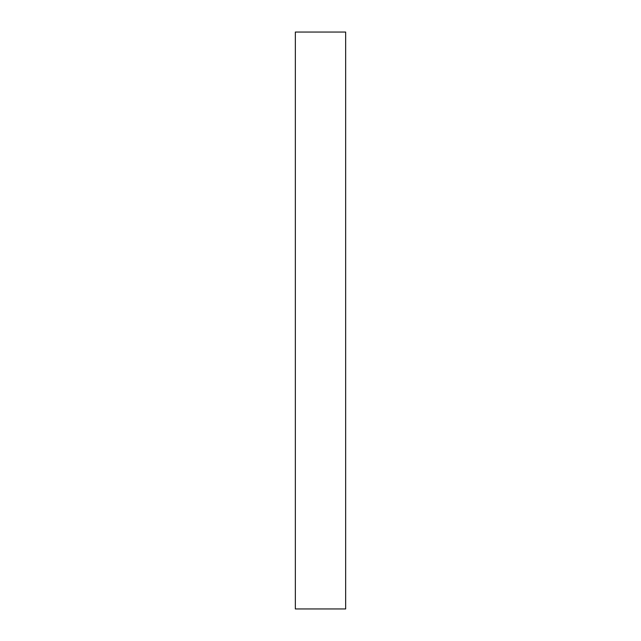 <?xml version="1.0" encoding="UTF-8"?>
<svg xmlns="http://www.w3.org/2000/svg" width="641" height="641" viewBox="0 0 641 641"><rect width="100%" height="100%" fill="white"/><g stroke="black" fill="none" stroke-linecap="round" stroke-linejoin="round"><path stroke-width="0.96" d="M345.659 32.05L295.341 32.05L295.341 608.95L345.659 608.95L345.659 32.05"/></g></svg>
